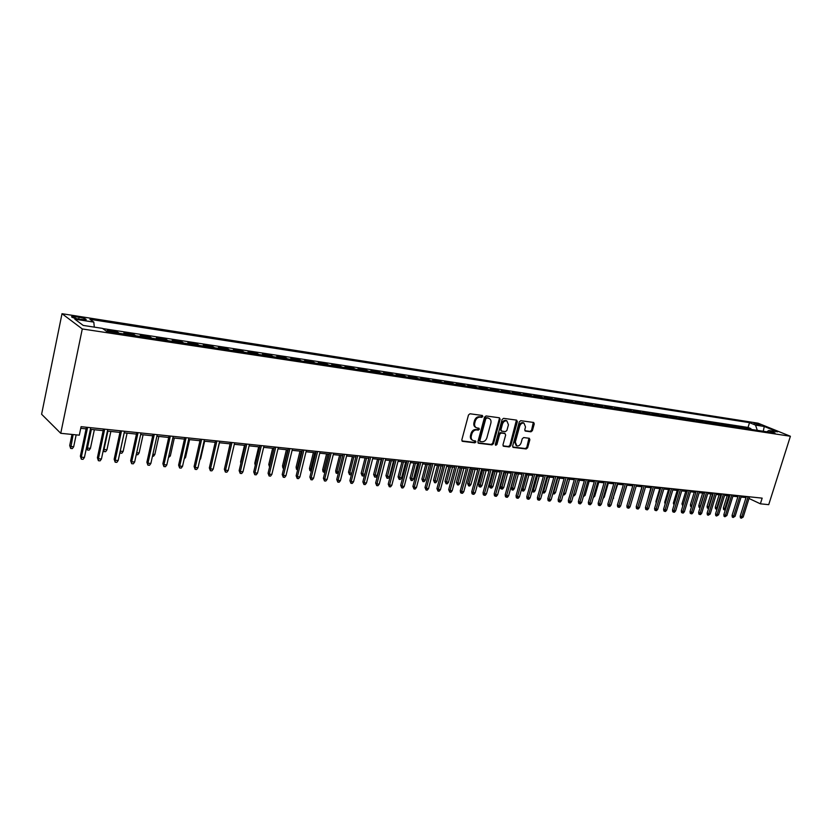 <?xml version="1.0" encoding="UTF-8"?>
<svg xmlns="http://www.w3.org/2000/svg" width="832" height="832" viewBox="0 0 832 832"><rect width="100%" height="100%" fill="white"/><g stroke="black" fill="none" stroke-linecap="round" stroke-linejoin="round"><path stroke-width="1.25" d="M482.799 416.52L482.362 415.47L470.007 413.774L468.478 415.002L461.833 439.847L462.436 441.324L474.874 442.832L475.935 441.969L475.519 440.95L473.221 440.596C471.474 439.816 470.839 438.246 471.318 435.906L471.869 433.846C472.805 431.215 474.427 429.905 476.726 429.926L478.296 430.123L479.357 429.27L478.941 428.23L476.684 427.877C474.916 427.086 474.261 425.506 474.75 423.134L475.301 421.065C476.237 418.423 477.859 417.123 480.158 417.154L481.738 417.373L482.799 416.52M475.862 427.44C474.094 426.65 473.46 425.069 473.938 422.708L474.49 420.638C475.436 417.997 477.048 416.697 479.346 416.738L480.927 416.946L481.936 415.407M461.958 440.939L474.074 442.385L475.103 440.887M472.389 440.138C470.662 439.348 470.038 437.788 470.517 435.469L471.068 433.41C472.004 430.778 473.616 429.468 475.914 429.489L477.495 429.686L478.514 428.168M753.886 423.062L760.292 425.318L753.886 423.062M530.951 431.818L532.397 430.622L534.258 423.914L533.697 422.469L520.749 420.69L519.293 421.886L512.658 445.973L513.219 447.398L526.188 448.968L527.634 447.782L529.87 439.712L529.318 438.287L523.713 437.559L522.257 438.755L521.144 442.78C520.229 445.162 518.783 446.202 516.807 445.879L515.32 442.062L519.688 426.223C520.593 423.842 522.028 422.802 523.983 423.114L525.512 426.993L524.784 429.624L525.346 431.07L530.951 431.818L530.119 431.392L531.565 430.206L533.312 422.406M82.285 328.952L60.746 433.306L79.31 435.178L81.089 426.681L762.164 498.139L760.375 503.818L768.726 504.66L790.4 436.259L82.285 328.952L62.005 313.706L758.056 423.186L790.4 436.259M500.136 419.297L499.387 417.778L486.054 415.958L484.536 417.175L477.901 441.792L478.494 443.248L492.014 444.881L493.501 443.664L500.136 419.297L499.179 417.758M503.578 418.35L516.641 420.129L517.369 421.626L510.744 445.744L509.278 446.95L503.537 446.243L502.965 444.808L505.658 435.001L504.91 433.514L501.186 433.035L499.71 434.252L496.912 444.496L495.747 445.318L495.352 444.309L502.091 419.557L503.578 418.35M750.682 429.333L750.901 428.615L746.096 427.887L748.998 429.083M742.654 428.116L742.872 427.388L738.015 426.65L740.906 427.846M734.531 426.878L734.75 426.15L729.841 425.402L732.732 426.608M726.315 425.63L726.544 424.902L721.573 424.143L724.464 425.35M718.006 424.362L718.234 423.634L713.201 422.864L716.092 424.07M709.613 423.082L709.831 422.344L704.746 421.574L707.626 422.781M701.106 421.793L701.334 421.044L696.186 420.264L699.067 421.481M692.515 420.482L692.744 419.734L687.534 418.943L690.404 420.16M683.81 419.162L684.039 418.413L678.777 417.602L681.637 418.829M675.012 417.82L675.241 417.061L669.916 416.25L672.776 417.477M666.11 416.468L666.338 415.709L660.941 414.877L663.801 416.114M657.103 415.095L657.332 414.326L651.872 413.494L654.722 414.731M647.982 413.712L648.211 412.932L642.689 412.09L645.528 413.338M638.758 412.308L638.986 411.528L633.391 410.675L636.23 411.923M629.418 410.883L629.647 410.103L623.99 409.24L626.808 410.488M619.965 409.448L620.194 408.658L614.463 407.784L617.282 409.042M610.397 407.992L610.626 407.202L604.833 406.318L607.63 407.566M600.714 406.515L600.943 405.714L595.067 404.82L597.865 406.078M590.907 405.028L591.136 404.217L585.187 403.312L587.974 404.581M580.975 403.51L581.204 402.709L575.182 401.783L577.97 403.052M570.918 401.981L571.147 401.17L565.053 400.244L567.819 401.513M560.737 400.431L560.966 399.62L554.798 398.674L557.554 399.953M550.43 398.861L550.659 398.039L544.409 397.082L547.154 398.362M539.989 397.28L540.218 396.448L533.884 395.481L536.619 396.76M529.412 395.668L529.641 394.836L523.224 393.848L525.949 395.138M518.69 394.035L518.929 393.193L512.429 392.205L515.133 393.494M507.842 392.382L508.071 391.539L501.488 390.53L504.182 391.83M496.839 390.707L497.078 389.854L490.402 388.846L493.085 390.135M485.701 389.012L485.93 388.159L479.17 387.13L481.842 388.43M474.406 387.296L474.635 386.433L467.792 385.393L470.444 386.693M462.966 385.559L463.195 384.686L456.258 383.625L458.89 384.935M451.37 383.791L451.599 382.918L444.569 381.846L447.179 383.157M439.618 382.002L439.847 381.118L432.713 380.037L435.313 381.347M427.7 380.193L427.929 379.298L420.701 378.196L423.28 379.517M415.626 378.352L415.854 377.458L408.522 376.334L411.081 377.666M403.374 376.49L403.603 375.586L396.178 374.452L398.715 375.783M390.957 374.598L391.186 373.693L383.656 372.538L386.173 373.87M378.362 372.684L378.591 371.769L370.958 370.604L373.454 371.935M365.591 370.739L365.82 369.814L358.072 368.638L360.547 369.97M352.643 368.763L352.872 367.838L345.01 366.642L347.464 367.983M339.498 366.766L339.737 365.83L331.76 364.614L334.183 365.955M326.175 364.738L326.404 363.802L318.313 362.565L320.715 363.906M312.645 362.679L312.874 361.733L304.668 360.485L307.05 361.826M298.927 360.589L299.156 359.642L290.826 358.363L293.176 359.715M285.002 358.478L285.23 357.51L276.775 356.221L279.094 357.573M270.868 356.325L271.097 355.358L262.517 354.047L264.805 355.399M256.526 354.141L256.755 353.163L248.04 351.832L250.297 353.194M241.956 351.926L242.185 350.938L233.345 349.586L235.57 350.948M227.178 349.679L227.406 348.681L218.421 347.308L220.615 348.681M212.16 347.391L212.389 346.393L203.278 344.999L205.431 346.372M196.924 345.072L197.142 344.063L187.886 342.649L190.008 344.022M181.438 342.711L181.667 341.702L172.255 340.257L174.346 341.64M165.714 340.319L165.942 339.3L156.385 337.834L158.434 339.217M149.739 337.896L149.968 336.856L140.254 335.379L142.262 336.752M133.515 335.421L133.734 334.381L123.874 332.873L125.84 334.256M117.021 332.914L117.239 331.864L107.224 330.335L109.148 331.718M78.697 319.103L86.029 319.873C86.715 319.134 84.406 318.25 79.113 317.21L71.75 316.43C71.053 317.158 73.372 318.053 78.697 319.103M750.901 428.615L748.041 427.44L749.518 422.666L89.918 319.311L93.808 322.119L94.297 327.122M749.518 422.666L755.529 425.11L764.254 426.473L777.535 431.85L768.789 430.508L774.998 433.035L106.538 331.323L102.461 328.37L83.221 325.426L74.807 319.166L93.808 322.119M117.239 331.864L119.194 333.247M133.734 334.381L135.73 335.764M149.968 336.856L151.996 338.239M165.942 339.3L168.012 340.673M181.667 341.702L183.778 343.075M197.142 344.063L199.295 345.436M212.389 346.393L214.573 347.755M227.406 348.681L229.622 350.043M242.185 350.938L244.431 352.3M256.755 353.163L259.033 354.526M271.097 355.358L273.406 356.71M285.23 357.51L287.57 358.862M299.156 359.642L301.517 360.984M312.874 361.733L315.266 363.085M326.404 363.802L328.817 365.144M339.737 365.83L342.17 367.172M352.872 367.838L355.337 369.179M365.82 369.814L368.316 371.155M378.591 371.769L381.108 373.1M391.186 373.693L393.723 375.014M403.603 375.586L406.162 376.906M415.854 377.458L418.423 378.778M427.929 379.298L430.518 380.619M439.847 381.118L442.458 382.439M451.599 382.918L454.23 384.228M463.195 384.686L465.837 385.996M474.635 386.433L477.298 387.733M485.93 388.159L488.602 389.459M497.078 389.854L499.762 391.154M508.071 391.539L510.775 392.829M518.929 393.193L521.643 394.482M529.641 394.836L532.366 396.115M540.218 396.448L542.953 397.727M550.659 398.039L553.415 399.318M560.966 399.62L563.732 400.889M571.147 401.17L573.924 402.438M581.204 402.709L583.991 403.967M591.136 404.217L593.923 405.486M600.943 405.714L603.741 406.973M610.626 407.202L613.434 408.45M620.194 408.658L623.012 409.906M629.647 410.103L632.476 411.351M638.986 411.528L641.826 412.776M648.211 412.932L651.05 414.18M657.332 414.326L660.182 415.563M666.338 415.709L669.198 416.936M675.241 417.061L678.101 418.288M684.039 418.413L686.91 419.63M692.744 419.734L695.614 420.961M701.334 421.044L704.215 422.261M709.831 422.344L712.722 423.561M718.234 423.634L721.126 424.84M726.544 424.902L729.435 426.098M734.75 426.15L737.651 427.357M742.872 427.388L745.774 428.594M748.041 427.44L102.742 328.567M60.746 433.306L41.6 414.242L62.005 313.706M749.018 498.472L760.375 503.818M80.746 428.303L86.102 428.865M90.366 429.302L103.158 430.643M107.401 431.08L119.943 432.39M120.234 451.173L123.136 451.454L121.826 453.242L120.214 453.097L120.234 451.173L124.197 432.827L136.469 434.106M140.66 434.543L152.724 435.802M156.884 436.238L168.719 437.466M172.858 437.892L184.465 439.109M188.583 439.535L199.971 440.721M204.058 441.147L215.238 442.312M219.305 442.728L230.266 443.872M234.312 444.298L245.066 445.411M249.09 445.838L259.646 446.93M263.65 447.346L274.009 448.427M277.992 448.843L288.163 449.904M292.115 450.32L302.099 451.35M306.03 451.766L315.838 452.785M319.748 453.19L329.378 454.199M333.268 454.605L342.722 455.582M346.59 455.988L355.867 456.955M359.715 457.35L368.836 458.307M372.663 458.702L381.618 459.638M385.424 460.034L394.222 460.949M398.008 461.344L406.65 462.238M410.415 462.634L418.902 463.518M422.646 463.902L430.997 464.776M434.72 465.161L442.915 466.014M446.618 466.398L454.678 467.241M458.359 467.626L466.284 468.447M469.945 468.832L477.734 469.643M481.374 470.018L489.029 470.818M492.658 471.193L500.178 471.983M503.786 472.358L511.181 473.127M514.769 473.502L522.038 474.261M525.606 474.625L532.761 475.374M536.307 475.738L543.338 476.476M546.874 476.84L553.79 477.558M557.305 477.932L564.096 478.639M567.601 479.003L574.288 479.7M577.762 480.064L584.345 480.74M587.808 481.104L594.277 481.78M597.719 482.134L604.084 482.799M607.506 483.153L613.766 483.808M617.178 484.162L623.334 484.806M626.735 485.16L632.798 485.794M636.168 486.138L642.138 486.762M645.497 487.115L651.362 487.718M654.711 488.072L660.483 488.675M663.811 489.018L669.49 489.611M672.797 489.954L678.392 490.537M681.689 490.88L687.19 491.452M690.477 491.795L695.885 492.357M699.15 492.7L704.486 493.251M707.73 493.594L712.982 494.135M716.217 494.478L721.386 495.019M724.599 495.352L729.685 495.882M732.888 496.215L737.901 496.735M741.083 497.068L746.013 497.578M768.789 430.508L766.792 431.787M757.307 430.342L755.529 425.11M764.254 426.473L763.277 431.257M478.015 442.863L491.202 444.444L492.69 443.227L499.314 418.87M486.782 418.049L485.732 418.902L479.898 440.482L480.314 441.501L482.092 441.73C484.359 441.73 485.961 440.43 486.886 437.83L490.87 423.134C491.358 420.753 490.714 419.172 488.946 418.392L485.971 417.633L484.91 418.486L485.732 418.902M479.638 441.085L479.097 440.045L484.91 418.486M485.971 417.633L487.614 417.851M503.069 445.858L508.456 446.514L509.922 445.307L516.422 420.098M504.504 433.254L500.375 432.609L498.888 433.815L496.101 444.059L496.912 444.496M495.352 444.881L496.101 444.059M508.446 424.798L506.886 420.878C504.878 420.555 503.422 421.595 502.497 424.008L500.958 429.655L501.706 431.153L505.43 431.631L506.906 430.425L508.446 424.798M506.688 420.774L506.064 420.462C504.057 420.139 502.601 421.179 501.686 423.582L502.497 424.008M501.301 430.986L500.146 429.229L501.686 423.582M524.888 430.706L530.119 431.392M523.754 422.999L523.162 422.698C521.196 422.386 519.761 423.426 518.856 425.797L519.688 426.223M516.173 445.546L514.498 441.626L518.856 425.797M512.762 447.023L525.366 448.531L526.812 447.346L528.944 438.225M73.684 446.753L72.353 448.594L70.668 448.427L69.701 445.515L70.637 446.462L73.684 446.753L76.159 434.866M70.668 448.427L73.122 434.554M69.701 445.515L71.999 434.439M86.434 427.242L80.361 456.196L81.338 457.184L87.61 427.367M84.427 457.465L83.065 459.337L81.349 459.181L81.338 457.184L84.427 457.465L90.709 427.69M81.349 459.181L80.361 456.196M86.59 447.231L87.433 448.053L90.428 448.344L94.359 429.728M90.428 448.344L89.107 450.164L87.443 450.008L87.433 448.053L91.364 429.406M87.443 450.008L86.538 447.47M103.532 449.218L106.912 449.904L110.864 431.444M106.912 449.904L105.591 451.714L103.958 451.568L103.969 449.623L107.91 431.132M103.958 451.568L103.282 450.372M123.136 451.454L127.098 433.129M136.677 452.733L139.11 452.972L143.094 434.793M139.11 452.972L137.8 454.75L136.271 454.605M103.501 429.031L97.396 457.746L98.405 458.723L104.697 429.156M101.442 459.004L100.09 460.866L98.394 460.71L98.405 458.723L101.442 459.004L107.744 429.478M98.394 460.71L97.396 457.746M120.286 430.799L114.161 459.274L115.19 460.242L121.503 430.924M118.186 460.512L116.834 462.363L115.17 462.207L115.19 460.242L118.186 460.512L124.509 431.236M115.17 462.207L114.161 459.274M136.812 432.526L130.655 460.772L131.706 461.739L138.05 432.661M134.649 462.01L133.307 463.83L131.674 463.684L131.706 461.739L134.649 462.01L141.003 432.973M131.674 463.684L130.655 460.772M153.067 434.231L146.89 462.249L147.961 463.206L154.326 434.366M150.862 463.466L149.521 465.286L147.909 465.14L147.961 463.206L150.862 463.466L157.227 434.668M147.909 465.14L146.89 462.249M152.901 454.272L154.846 454.459L158.829 436.436M154.846 454.459L153.535 456.227L152.485 456.134M169.062 435.916L162.874 463.694L163.966 464.651L170.352 436.051M166.816 464.911L165.485 466.71L163.894 466.565L163.966 464.651L166.816 464.911L173.202 436.353M163.894 466.565L162.874 463.694M168.854 455.79L170.331 455.936L174.325 438.048M170.331 455.936L168.449 457.631M184.818 437.57L178.599 465.13L179.722 466.076L186.118 437.705M182.53 466.336L181.189 468.114L179.629 467.979L179.722 466.076L182.53 466.336L188.926 437.996M179.629 467.979L178.599 465.13M184.569 457.288L185.578 457.382L189.592 439.639M185.578 457.382L184.163 459.108M200.314 439.192L194.095 466.534L195.229 467.48L201.646 439.327M197.995 467.73L196.664 469.498L195.125 469.362L195.229 467.48L197.995 467.73L204.412 439.618M195.125 469.362L194.095 466.534M200.044 458.754L200.606 458.806L204.63 441.21M200.606 458.806L199.774 459.909M215.582 440.794L209.342 467.917L210.496 468.863L216.923 440.939M213.221 469.113L211.89 470.86L210.382 470.725L210.496 468.863L213.221 469.113L219.648 441.22M210.382 470.725L209.342 467.917M215.27 460.2L219.43 442.749M230.62 442.374L224.359 469.279L225.534 470.226L231.972 442.51M228.218 470.465L226.886 472.202L225.399 472.077L225.534 470.226L228.218 470.465L234.666 442.801M225.399 472.077L224.359 469.279M226.304 460.907L230.09 443.851M245.419 443.924L239.148 470.621L240.344 471.557L246.802 444.07M242.986 471.796L241.665 473.522L240.198 473.398L240.344 471.557L242.986 471.796L249.444 444.35M240.198 473.398L239.148 470.621M240.874 463.31L240.614 461.833L244.483 445.359M260 445.453L253.718 471.952L254.925 472.878L261.394 445.598M257.525 473.117L256.214 474.833L254.769 474.698L254.925 472.878L257.525 473.117L264.004 445.879M254.769 474.698L253.718 471.952M255.268 465.431L254.79 463.185L258.669 446.836M254.79 463.185L255.642 463.83M274.362 446.961L268.07 473.252L269.298 474.178L275.777 447.106M271.856 474.406L270.546 476.112L269.121 475.987L269.298 474.178L271.856 474.406L278.346 447.377M269.121 475.987L268.07 473.252M269.568 467.002L268.767 464.516L272.646 448.292M268.767 464.516L269.953 465.4M288.517 448.448L282.214 474.531L283.452 475.457L289.942 448.594M285.979 475.686L284.669 477.37L283.265 477.246L283.452 475.457L285.979 475.686L292.469 448.864M283.265 477.246L282.214 474.531M283.681 468.478L282.89 467.969L282.537 465.826L283.743 466.71L287.799 449.862M283.556 468.468L284.097 466.742M282.537 465.826L286.416 449.717M302.453 449.904L296.15 475.8L297.398 476.715L303.898 450.06M299.884 476.944L298.584 478.618L297.201 478.494L297.398 476.715L299.884 476.944L306.384 450.32M297.201 478.494L296.15 475.8M297.617 469.789L296.462 469.248L296.109 467.126L297.326 468L301.392 451.277M297.138 469.737L297.326 468L298.033 468.073M296.109 467.126L299.998 451.131M316.191 451.35L309.878 477.048L311.147 477.963L317.647 451.506M313.591 478.182L312.302 479.846L310.939 479.721L311.147 477.963L313.591 478.182L320.102 451.766M310.939 479.721L309.878 477.048M311.345 471.078L309.837 470.517L309.483 468.406L310.721 469.279L314.798 452.681M310.513 471.006L310.721 469.279L311.761 469.373M309.483 468.406L313.383 452.525M329.732 452.774L323.409 478.275L324.688 479.18L331.198 452.92M327.101 479.409L325.811 481.052L324.47 480.938L324.688 479.18L327.101 479.409L333.622 453.18M324.47 480.938L323.409 478.275M324.875 472.347L323.024 471.754L322.681 469.664L323.918 470.527L328.006 454.054M323.71 472.243L323.918 470.527L325.302 470.662M322.681 469.664L326.581 453.908M343.075 454.168L336.742 479.492L338.042 480.397L344.562 454.324M340.423 480.605L339.134 482.248L337.813 482.123L338.042 480.397L340.423 480.605L346.944 454.574M337.813 482.123L336.742 479.492M338.322 473.2L336.024 472.982L335.681 470.902L336.939 471.765L341.026 455.406M336.721 473.47L336.939 471.765L338.634 471.931M335.681 470.902L339.591 455.26M356.221 455.551L349.898 480.688L351.198 481.582L357.718 455.707M353.548 481.79L352.258 483.423L350.958 483.298L351.198 481.582L353.548 481.79L360.069 455.957M350.958 483.298L349.898 480.688M351.634 473.751L350.823 474.791L349.544 474.677L348.514 472.129L349.783 472.992L353.87 456.747M349.544 474.677L349.783 472.992L351.78 473.179M348.514 472.129L352.414 456.591M369.19 456.914L362.856 481.863L364.166 482.758L370.698 457.07M366.486 482.966L365.206 484.578L363.917 484.463L364.166 482.758L366.486 482.966L373.017 457.309M363.917 484.463L362.856 481.863M364.707 474.406L363.459 475.987L362.201 475.862L361.161 473.335L364.707 474.406L368.794 458.297M362.201 475.862L366.527 458.068M361.161 473.335L365.071 457.912M381.971 458.255L375.638 483.018L376.958 483.912L383.49 458.411M379.246 484.12L377.967 485.722L376.698 485.607L376.958 483.912L379.246 484.12L385.778 458.65M376.698 485.607L375.638 483.018M377.156 475.592L375.918 477.152L374.681 477.038L373.641 474.521L377.156 475.592L381.254 459.597M374.681 477.038L379.018 459.368M373.641 474.521L377.541 459.212M394.576 459.576L388.232 484.162L389.574 485.056L396.105 459.732M391.82 485.254L390.551 486.845L389.303 486.73L389.574 485.056L391.82 485.254L398.362 459.971M389.303 486.73L388.232 484.162M389.449 476.757L388.201 478.306L386.984 478.192L385.944 475.696L389.449 476.757L393.536 460.876M386.984 478.192L391.342 460.647M385.944 475.696L389.854 460.491M407.004 460.876L400.66 485.295L402.012 486.179L408.543 461.042M404.227 486.377L402.958 487.958L401.731 487.843L402.012 486.179L404.227 486.377L410.769 461.271M401.731 487.843L400.66 485.295M401.565 477.911L400.327 479.45L399.121 479.336L398.081 476.861L401.565 477.911L405.662 462.134M399.121 479.336L403.489 461.916M398.081 476.861L401.991 461.76M419.255 462.166L412.911 486.408L414.274 487.282L420.815 462.332M416.468 487.479L415.199 489.05L413.982 488.946L414.274 487.282L416.468 487.479L422.999 462.561M413.982 488.946L412.911 486.408M413.525 479.045L412.287 480.574L411.102 480.47L410.062 477.994L413.525 479.045L417.622 463.382M411.102 480.47L415.48 463.164M410.062 477.994L413.972 463.008M431.35 463.434L425.006 487.51L426.369 488.374L432.91 463.601M428.532 488.571L427.274 490.131L426.078 490.027L426.369 488.374L428.532 488.571L435.074 463.819M426.078 490.027L425.006 487.51M425.318 480.168L424.091 481.686L422.916 481.582L421.876 479.128L425.318 480.168L429.416 464.61M422.916 481.582L427.305 464.391M421.876 479.128L425.786 464.235M436.956 481.27L435.739 482.789L434.585 482.674L433.534 480.241L436.956 481.27L441.054 465.826M434.585 482.674L438.974 465.608M433.534 480.241L437.445 465.452M448.448 482.362L447.231 483.86L446.087 483.756L445.037 481.333L448.448 482.362L452.546 467.022M446.087 483.756L450.486 466.804M445.037 481.333L448.958 466.648M443.269 464.682L436.925 488.592L438.308 489.455L444.839 464.849M440.44 489.653L439.182 491.192L437.996 491.088L438.308 489.455L440.44 489.653L446.971 465.067M437.996 491.088L436.925 488.592M455.031 465.92L448.687 489.653L450.081 490.526L456.612 466.086M452.182 490.714L450.934 492.242L449.758 492.138L450.081 490.526L452.182 490.714L458.713 466.305M449.758 492.138L448.687 489.653M466.638 467.137L460.294 490.714L461.687 491.566L468.229 467.303M463.767 491.754L462.519 493.282L461.365 493.178L461.687 491.566L463.767 491.754L470.298 467.522M461.365 493.178L460.585 492.7L460.294 490.714M459.784 483.444L458.567 484.931L457.444 484.827L456.394 482.425L459.784 483.444L463.882 468.198M457.444 484.827L461.854 467.99M456.394 482.425L460.314 467.834M478.088 468.333L471.744 491.754L473.148 492.606L479.69 468.499M475.197 492.794L473.959 494.302L472.815 494.208L473.148 492.606L475.197 492.794L481.728 468.718M472.815 494.208L472.035 493.73L471.744 491.754M470.974 484.505L469.768 485.982L468.655 485.878L467.605 483.496L470.974 484.505L475.072 469.362M468.655 485.878L473.065 469.154M467.605 483.496L471.515 468.998M489.382 469.518L483.038 492.773L484.453 493.626L490.994 469.695M486.481 493.813L485.243 495.321L484.12 495.217L484.453 493.626L486.481 493.813L493.012 469.903M484.12 495.217L483.33 494.738L483.038 492.773M482.019 485.555L480.813 487.022L479.721 486.918L478.951 486.47L478.67 484.546L482.019 485.555L486.117 470.517M479.721 486.918L484.141 470.309M478.67 484.546L482.581 470.153M500.531 470.694L494.187 493.792L495.612 494.634L502.143 470.86M497.609 494.822L496.371 496.309L495.269 496.215L495.612 494.634L497.609 494.822L504.14 471.068M495.269 496.215L494.478 495.737L494.187 493.792M492.929 486.595L491.722 488.051L490.641 487.947L489.871 487.5L489.59 485.586L492.929 486.595L497.016 471.65M490.641 487.947L495.061 471.453M489.59 485.586L493.501 471.286M511.534 471.848L505.201 494.79L506.626 495.633L513.157 472.014M508.591 495.81L507.364 497.297L506.272 497.193L506.626 495.633L508.591 495.81L515.122 472.222M506.272 497.193L505.482 496.725L505.201 494.79M503.693 487.614L502.497 489.06L501.426 488.966L500.646 488.509L500.375 486.616L503.693 487.614L507.78 472.774M501.426 488.966L505.856 472.576M500.375 486.616L504.286 472.41M522.392 472.982L516.058 495.778L517.494 496.621L524.025 473.158M519.438 496.787L518.211 498.264L517.14 498.17L517.494 496.621L519.438 496.787L525.959 473.356M517.14 498.17L516.339 497.702L516.058 495.778M514.322 488.623L513.126 490.069L512.065 489.965L511.014 487.635L514.322 488.623L518.409 473.876M512.065 489.965L516.506 473.678M511.014 487.635L514.925 473.512M533.114 474.105L526.781 496.756L528.226 497.588L534.747 474.282M530.14 497.765L528.923 499.221L527.862 499.127L528.226 497.588L530.14 497.765L536.661 474.479M527.862 499.127L527.062 498.659L526.781 496.756M521.685 488.727L524.815 489.622L528.902 474.968M524.815 489.622L523.619 491.057L522.579 490.953L527.02 474.77M522.579 490.953L521.591 489.06M543.691 475.218L537.368 497.713L538.814 498.545L545.334 475.394M540.706 498.711L539.5 500.167L538.45 500.074L538.814 498.545L540.706 498.711L547.227 475.592M538.45 500.074L537.638 499.616L537.368 497.713M532.355 489.882L535.174 490.61L539.261 476.05M535.174 490.61L533.988 492.024L532.958 491.93L537.41 475.852M532.958 491.93L532.085 490.828M554.143 476.32L547.82 498.659L549.276 499.491L555.786 476.486M551.148 499.658L549.931 501.103L548.891 501.01L549.276 499.491L551.148 499.658L557.658 476.684M548.891 501.01L548.09 500.552L547.82 498.659M542.88 491.015L545.407 491.577L549.494 477.11M545.407 491.577L544.232 492.991L543.213 492.898L547.664 476.923M543.213 492.898L542.464 492.482M564.45 477.402L558.137 499.595L559.603 500.427L566.103 477.568M561.444 500.594L560.238 502.029L559.218 501.935L559.603 500.427L561.444 500.594L567.954 477.766M559.218 501.935L558.397 501.478L558.137 499.595M553.28 492.128L555.516 492.534L559.593 478.171M555.516 492.534L554.341 493.948L553.332 493.854L557.783 477.984M574.631 478.462L568.329 500.521L569.795 501.342L576.295 478.639M571.615 501.509L570.419 502.934L569.4 502.84L569.795 501.342L571.615 501.509L578.115 478.826M569.4 502.84L568.589 502.393L568.329 500.521M563.545 493.22L565.5 493.49L569.577 479.211M565.5 493.49L564.325 494.884L563.337 494.79L567.788 479.024M584.688 479.523L578.386 501.436L579.862 502.258L586.362 479.7M581.662 502.414L580.466 503.838L579.467 503.745L579.862 502.258L581.662 502.414L588.151 479.887M579.467 503.745L578.646 503.287L578.386 501.436M573.695 494.27L575.37 494.426L579.436 480.23M575.37 494.426L574.194 495.81L573.279 495.726M594.62 480.563L588.328 502.341L589.805 503.152L596.294 480.74M591.583 503.318L590.387 504.722L589.399 504.629L589.805 503.152L591.583 503.318L598.073 480.927M589.399 504.629L588.578 504.182L588.328 502.341M583.731 495.217L585.104 495.352L589.17 481.25M585.104 495.352L583.315 496.673M604.427 481.593L598.146 503.235L599.622 504.046L606.102 481.77M601.38 504.202L600.194 505.596L599.217 505.513L599.622 504.046L601.38 504.202L607.859 481.957M599.217 505.513L598.395 505.066L598.146 503.235M593.653 496.163L594.734 496.267L598.801 482.248M594.734 496.267L593.237 497.609M614.12 482.612L607.838 504.109L609.326 504.92L615.794 482.789M611.062 505.076L609.877 506.47L608.91 506.376L609.326 504.92L611.062 505.076L617.531 482.966M608.91 506.376L608.088 505.929L607.838 504.109M603.45 497.089L604.24 497.172L608.296 483.236M604.24 497.172L603.034 498.524M623.688 483.61L617.417 504.982L618.904 505.783L625.373 483.787M620.62 505.939L619.434 507.322L618.488 507.239L618.904 505.783L620.62 505.939L627.089 483.964M618.488 507.239L617.656 506.792L617.417 504.982M613.122 498.014L617.698 484.214M613.642 498.066L612.841 499.002M633.142 484.609L626.87 505.846L628.368 506.636L634.826 484.786M630.063 506.792L628.888 508.165L627.952 508.082L628.368 506.636L630.063 506.792L636.522 484.962M627.952 508.082L627.12 507.634L626.87 505.846M622.69 498.919L626.974 485.181M642.481 485.586L636.22 506.688L637.728 507.489L644.176 485.763M639.392 507.634L638.217 508.997L637.291 508.914L637.728 507.489L639.392 507.634L645.84 485.94M637.291 508.914L636.459 508.477L636.22 506.688M651.706 486.554L645.455 507.53L646.963 508.321L653.401 486.73M648.617 508.466L647.442 509.829L646.526 509.746L646.963 508.321L648.617 508.466L655.054 486.907M646.526 509.746L645.694 509.298L645.455 507.53M638.144 500.219L641.94 486.741M660.826 487.51L654.586 508.362L656.094 509.142L662.522 487.687M657.727 509.298L656.562 510.64L655.658 510.557L656.094 509.142L657.727 509.298L664.154 487.854M655.658 510.557L654.815 510.12L654.586 508.362M647.202 501.686L650.915 487.677M669.833 488.457L663.603 509.174L665.111 509.964L671.538 488.634M666.723 510.11L665.569 511.451L664.674 511.368L665.111 509.964L666.723 510.11L673.15 488.8M664.674 511.368L663.832 510.931L663.603 509.174M656.146 503.131L655.928 501.467L659.786 488.602M655.928 501.467L656.552 501.779M678.735 489.393L672.516 509.985L674.024 510.765L680.441 489.57M675.626 510.91L674.461 512.242L673.577 512.169L674.024 510.765L675.626 510.91L682.032 489.736M673.577 512.169L672.734 511.732L672.516 509.985M665.122 504.109L664.706 502.299L668.554 489.518M664.706 502.299L665.538 502.726M687.544 490.308L681.325 510.786L682.843 511.566L689.25 490.495M684.414 511.711L683.259 513.032L682.386 512.949L682.843 511.566L684.414 511.711L690.82 490.651M682.386 512.949L681.543 512.522L681.325 510.786M674.014 505.034L673.369 503.131L677.217 490.412M673.369 503.131L674.43 503.662M696.238 491.223L690.03 511.576L691.548 512.356L697.944 491.4M693.108 512.491L691.954 513.812L691.09 513.729L691.548 512.356L693.108 512.491L699.504 491.566M691.09 513.729L690.248 513.302L690.03 511.576M682.791 505.95L681.949 503.942L685.786 491.306M681.949 503.942L683.207 504.577M704.829 492.128L698.63 512.356L700.159 513.126L706.545 492.305M701.698 513.271L700.554 514.582L699.691 514.498L700.159 513.126L701.698 513.271L708.084 492.471M699.691 514.498L698.849 514.072L698.63 512.356M691.558 506.563L690.633 506.428L690.425 504.754L694.252 492.19M690.425 504.754L691.881 505.492M713.326 493.022L707.138 513.136L708.666 513.895L715.042 493.199M710.185 514.041L708.198 515.258L708.666 513.895L710.185 514.041L716.56 493.355M708.198 515.258L707.356 514.831L707.138 513.136M700.076 507.655L699.015 507.218L698.807 505.554L700.294 506.293L704.288 493.23M699.837 507.634L700.482 506.314M698.807 505.554L702.624 493.064M721.729 493.896L715.551 513.895L717.08 514.665L723.445 494.083M718.578 514.8L716.612 516.017L717.08 514.665L718.578 514.8L724.942 494.239M716.612 516.017L715.759 515.59L715.551 513.895M708.573 508.456L707.304 508.009L707.086 506.345L708.583 507.083L712.577 494.094M708.126 508.414L708.989 507.125M707.086 506.345L710.913 493.927M730.028 494.77L723.861 514.654L725.39 515.414L731.754 494.946M726.877 515.549L724.922 516.755L725.39 515.414L726.877 515.549L733.242 495.102M724.922 516.755L724.069 516.329L723.861 514.654M716.986 509.246L715.489 508.778L715.281 507.125L716.778 507.863L720.772 494.946M716.321 509.184L717.392 507.926M715.281 507.125L719.098 494.78M738.244 495.633L732.077 515.403L733.616 516.152L739.96 495.81M735.082 516.287L733.138 517.494L733.616 516.152L735.082 516.287L741.437 495.966M733.138 517.494L732.285 517.067L732.077 515.403M725.338 509.902L723.59 509.538L723.393 507.905L724.88 508.633L728.863 495.789M724.422 509.954L724.88 508.633L725.702 508.716M723.393 507.905L727.199 495.622M746.356 496.486L740.21 516.142L741.749 516.89L748.082 496.662M743.205 517.026L741.27 518.222L741.749 516.89L743.205 517.026L749.538 496.818M741.27 518.222L740.418 517.795L740.21 516.142M74.984 318.302L75.327 316.618M78.728 319.103L79.113 317.21M479.346 416.738L480.158 417.154M474.49 420.638L475.301 421.065M473.938 422.708L474.75 423.134M477.495 429.686L478.296 430.123M475.914 429.489L476.726 429.926M471.068 433.41L471.869 433.846M470.517 435.469L471.318 435.906M474.074 442.385L474.874 442.832M462.02 441.022L462.634 441.366M480.927 416.946L481.738 417.373M492.69 443.227L493.501 443.664M491.202 444.444L492.014 444.881M478.088 442.967L478.67 443.29M479.097 440.045L479.898 440.482M516.547 421.21L517.369 421.626M509.922 445.307L510.744 445.744M508.456 446.514L509.278 446.95M503.162 445.983L503.714 446.285M504.098 433.087L504.91 433.514M500.375 432.609L501.186 433.035M498.888 433.815L499.71 434.252M500.146 429.229L500.958 429.655M514.498 441.626L515.32 442.062M529.048 439.286L529.87 439.712M526.812 447.346L527.634 447.782M525.366 448.531L526.188 448.968M512.845 447.148L513.386 447.439M533.426 423.498L534.258 423.914M531.565 430.206L532.397 430.622M71.635 317.013L71.75 316.43M479.502 441.064L480.126 441.397M488.134 417.966L488.946 418.392M504.254 433.118L505.076 433.555M506.064 420.462L506.886 420.878M523.162 422.698L523.983 423.114"/></g></svg>
